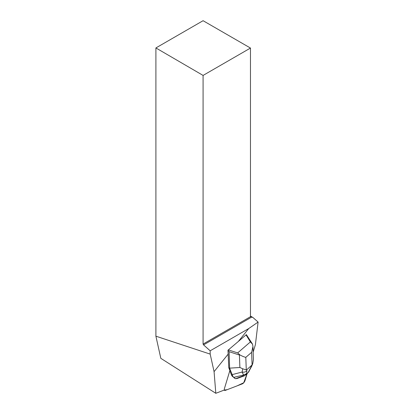 <?xml version="1.0" encoding="UTF-8"?>
<svg xmlns="http://www.w3.org/2000/svg" width="414" height="414" viewBox="0 0 414 414"><rect width="100%" height="100%" fill="white"/><g stroke="black" fill="none" stroke-linecap="round" stroke-linejoin="round"><path stroke-width="0.62" d="M225.428 390.35L242.304 383.861A3.203 1.459 122.4 0 0 245.072 380.399L247.127 373.588L243.727 382.769L237.051 385.879L227.151 389.688L224.274 390.045A3.203 1.459 122.4 0 0 224.533 390.34A3.203 1.459 122.4 0 0 225.428 390.35M242.713 368.786L246.278 369.961L246.858 369.661L246.76 373.231A4.704 4.538 146 0 1 243.468 374.846L242.123 372.046L242.713 368.786L239.887 367.492L239.416 355.021L229.108 351.693L227.969 350.249L228.776 367.725L229.879 370.546L224.455 388.482A3.203 1.459 -57.6 0 0 224.367 390.009L215.808 393.3L214.074 371.648L210.177 354.11L155.902 336.184L160.823 358.338L215.808 393.3M227.969 350.249L238.35 341.446L248.71 328.561L210.177 350.803L210.177 354.11M214.074 371.648L228.259 354.001M253.156 352.102L255.412 344.634L258.098 322.076L252.928 317.491L250.47 316.71L250.47 48.06L203.083 75.42L203.083 344.065L250.47 316.71M248.71 328.561L258.098 322.076M238.35 341.446L246.382 334.61L252.447 344.013M203.083 344.065L203.559 344.893L210.177 350.803M203.083 75.42L155.902 47.941L155.902 336.184M155.902 47.941L203.083 20.7L250.47 48.06M203.559 344.893L251.422 317.259M252.928 317.491L250.47 316.073M229.827 370.711L231.41 374.758L232.42 375.4L232.171 374.618L229.625 368.269L228.776 367.725M229.625 368.269L229.108 351.693M246.858 369.661L252.09 364.936L251.619 352.335L252.959 346.451L252.457 344.029M252.556 344.194L250.366 341.928L245.988 334.843M248.234 372.491L245.585 375.1L248.234 372.491L246.692 373.821L243.598 375.037L233.708 377.371L232.564 376.492A17.476 7.954 -57.6 0 1 231.41 374.758M232.564 376.492L235.53 378.722L242.707 376.057L243.598 375.037M244.369 375.819L237.248 378.458L235.53 378.722M233.708 377.371L234.51 378.251M252.97 347.129L253.425 359.528L252.737 363.673L252.09 364.936M239.887 367.492L229.729 368.144M228.305 349.887L237.667 352.909L240.042 355.01C242.532 356.309 244.451 357.091 245.807 357.354L246.278 369.961M246.692 373.821L244.379 375.814L242.707 376.057M239.416 355.021L240.042 355.01M232.42 375.4L233.294 376.957M248.364 372.372L251.733 366.147A4.704 3.612 -157.7 0 1 250.827 367.327L251.531 365.619M247.986 372.704L248.664 371.586A4.704 2.484 31.2 0 0 249.233 371.063M246.62 370.965A4.704 4.176 -169.7 0 1 242.123 372.046L232.171 374.618M237.667 352.909L250.366 341.928M251.619 352.335L245.807 357.354M248.664 371.586L250.827 367.327M246.76 373.231L246.987 373.568M224.145 390.091L224.533 390.34M251.733 366.147L252.742 363.678"/></g></svg>
